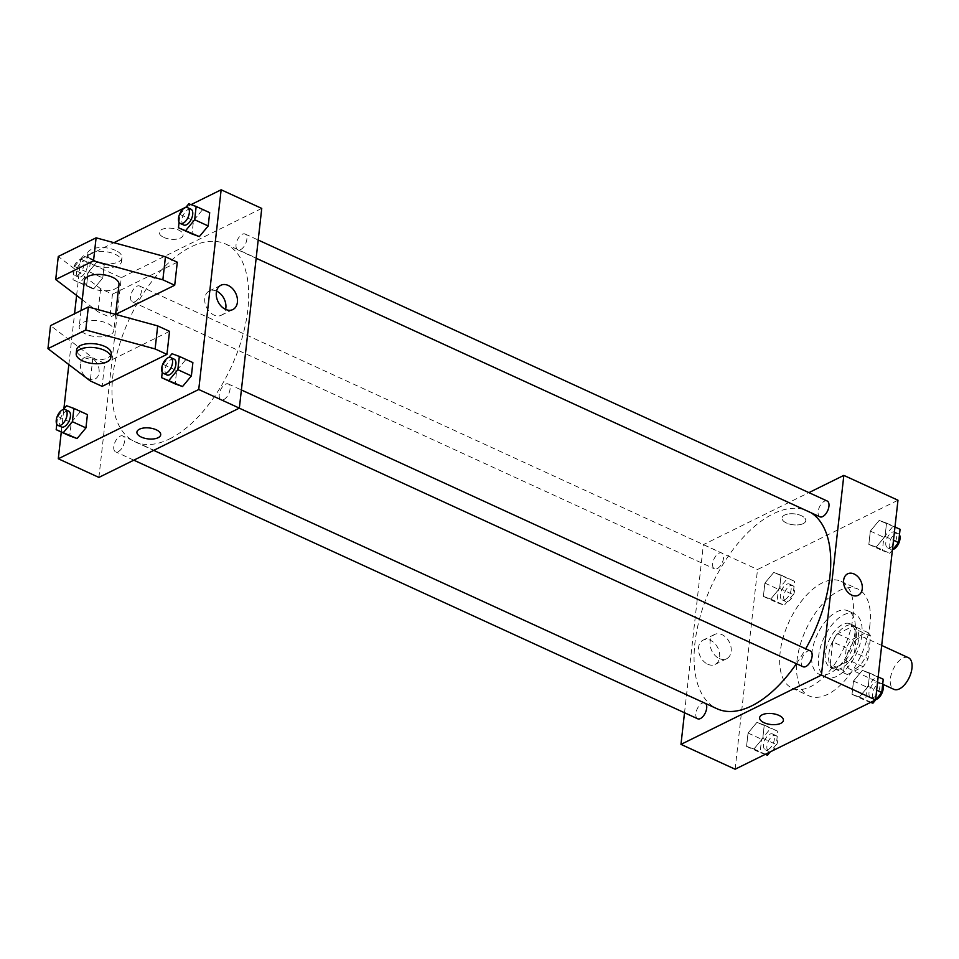 <?xml version="1.0" encoding="UTF-8"?>
<svg xmlns="http://www.w3.org/2000/svg" width="959" height="959" viewBox="0 0 959 959"><rect width="100%" height="100%" fill="white"/><g stroke="black" fill="none" stroke-linecap="round" stroke-linejoin="round"><path stroke-width="0.72" stroke-dasharray="4.79 3.6" d="M908.413 657.706A17.406 9.015 -65.4 0 0 892.973 669.766A17.406 9.015 -65.4 0 0 893.908 689.341M855.44 668.711A17.406 9.015 -65.4 0 0 867.056 652.528A17.406 9.015 -65.4 0 0 864.419 637.519A17.406 9.015 -65.4 0 0 848.979 649.591A17.406 9.015 -65.4 0 0 849.902 669.166A17.406 9.015 -65.4 0 0 855.44 668.711M843.74 670.605L846.27 648.068A23.376 12.095 -65.4 0 1 851.172 639.977L867.032 632.149A23.376 12.095 -65.4 0 1 870.58 636.081L868.051 658.617A23.376 12.095 -65.4 0 1 863.148 666.721L847.3 674.537A23.376 12.095 -65.4 0 1 843.74 670.605L830.206 664.395L832.736 641.859L846.27 648.068M870.58 636.081L857.046 629.871L854.517 652.408L868.051 658.617M863.148 666.721L849.614 660.511L833.767 668.327L847.3 674.537M849.614 660.511A23.376 12.095 -65.4 0 0 854.517 652.408M857.046 629.871A23.376 12.095 -65.4 0 0 853.486 625.951L867.032 632.149M832.736 641.859A23.376 12.095 -65.4 0 1 837.639 633.767L853.486 625.951M830.206 664.395A23.376 12.095 -65.4 0 0 833.767 668.327M858.485 639.809A23.927 12.383 114.6 0 1 848.703 662.13A23.927 12.383 114.6 0 1 833.647 668.891A23.927 12.383 114.6 0 1 832.364 641.979A23.927 12.383 114.6 0 1 853.606 625.388A23.927 12.383 114.6 0 1 858.485 639.809M855.104 638.262A23.927 12.383 -65.4 0 0 850.225 623.829A23.927 12.383 -65.4 0 0 828.984 640.42A23.927 12.383 -65.4 0 0 830.266 667.344A23.927 12.383 -65.4 0 0 837.878 666.709A23.927 12.383 -65.4 0 0 855.104 638.262M837.639 633.767L851.172 639.977M861.853 634.93A34.812 18.017 114.6 0 1 847.612 667.392A34.812 18.017 114.6 0 1 825.735 677.222A34.812 18.017 114.6 0 1 823.865 638.071A34.812 18.017 114.6 0 1 854.757 613.94A34.812 18.017 114.6 0 1 861.853 634.93M855.08 631.825A34.812 18.017 114.6 0 1 840.851 664.287A34.812 18.017 114.6 0 1 818.962 674.117A34.812 18.017 114.6 0 1 817.092 634.966A34.812 18.017 114.6 0 1 847.984 610.835A34.812 18.017 114.6 0 1 855.08 631.825M869.945 624.501A58.739 30.4 114.6 0 1 845.922 679.284A58.739 30.4 114.6 0 1 808.988 695.874A58.739 30.4 114.6 0 1 805.836 629.799A58.739 30.4 114.6 0 1 857.969 589.09A58.739 30.4 114.6 0 1 869.945 624.501M853.019 616.733A58.739 30.4 -65.4 0 0 841.043 581.322A58.739 30.4 -65.4 0 0 788.921 622.043A58.739 30.4 -65.4 0 0 792.062 688.118A58.739 30.4 -65.4 0 0 810.739 686.572A58.739 30.4 -65.4 0 0 853.019 616.733M879.175 520.437L886.536 523.099L885.049 536.405L876.202 547.05L868.842 544.4L870.328 531.094L879.175 520.437L886.536 523.099L885.049 536.405L876.202 547.05L868.842 544.4L870.328 531.094L879.175 520.437L900.069 529.308M773.733 572.451L781.082 575.1L779.595 588.406L770.748 599.063L763.388 596.402L764.874 583.096L773.733 572.451L781.082 575.1L779.595 588.406L770.748 599.063L763.388 596.402L764.874 583.096L773.733 572.451L794.627 581.31L793.129 594.616L784.282 605.273L776.922 602.612L778.42 589.306L787.267 578.661M735.121 769.214L757.526 569.502L897.984 500.226M862.369 670.377L869.717 673.038L868.231 686.344L859.384 696.989L852.024 694.328L853.51 681.034L862.369 670.377L869.717 673.038L868.231 686.344L859.384 696.989L852.024 694.328L853.51 681.034L862.369 670.377L883.251 679.248M756.915 722.391L764.263 725.04L762.777 738.346L753.93 749.003L746.57 746.342L748.056 733.036L756.915 722.391L764.263 725.04L762.777 738.346L753.93 749.003L746.57 746.342L748.056 733.036L756.915 722.391L777.809 731.249L776.311 744.556L770.197 751.916M796.426 663.7A108.787 56.305 -65.4 0 0 805.704 648.811M810.918 512.693A108.787 56.305 -65.4 0 0 807.754 511.003A108.787 56.305 -65.4 0 0 711.23 586.417A108.787 56.305 -65.4 0 0 717.056 708.761M684.522 712.753L703.379 544.664L808.905 492.626M717.224 568.603A8.703 4.507 -65.4 0 0 723.038 560.512A8.703 4.507 -65.4 0 0 721.719 553.007A8.703 4.507 -65.4 0 0 713.999 559.037A8.703 4.507 -65.4 0 0 714.455 568.831A8.703 4.507 -65.4 0 0 717.224 568.603M827.173 501.006A8.703 4.507 -65.4 0 0 819.442 507.035A8.703 4.507 -65.4 0 0 819.909 516.817M810.355 650.933A8.703 4.507 -65.4 0 0 802.623 656.975A8.703 4.507 -65.4 0 0 803.091 666.757M697.637 718.77A8.703 4.507 114.6 0 1 696.33 711.266A8.703 4.507 114.6 0 1 702.132 703.175A8.703 4.507 114.6 0 1 704.901 702.947A8.703 4.507 114.6 0 1 705.716 703.57M703.379 544.664L757.526 569.502M707.754 664.239A13.546 9.782 63.7 0 0 715.09 664.431A13.546 9.782 63.7 0 0 717.871 647.96A13.546 9.782 63.7 0 0 703.103 640.132A13.546 9.782 63.7 0 0 698.775 652.012A13.546 9.782 63.7 0 0 707.754 664.239M803.222 523.614A11.964 5.502 -173.6 0 0 805.8 520.677A11.964 5.502 -173.6 0 0 794.52 513.88A11.964 5.502 -173.6 0 0 782.017 518.004A11.964 5.502 -173.6 0 0 789.689 524.129A11.964 5.502 -173.6 0 0 803.222 523.614A11.964 5.502 -173.6 0 0 805.8 520.677A11.964 5.502 -173.6 0 0 794.52 513.88A11.964 5.502 -173.6 0 0 782.017 518.004A11.964 5.502 -173.6 0 0 789.689 524.141A11.964 5.502 -173.6 0 0 803.222 523.614M759.624 717.716L759.624 717.716A11.964 5.502 6.4 0 1 762.201 714.779A11.964 5.502 6.4 0 1 775.735 714.251A11.964 5.502 6.4 0 1 783.407 720.389L783.407 720.389M719.298 658.545A13.546 9.782 63.7 0 0 726.634 658.737A13.546 9.782 63.7 0 0 729.403 642.266A13.546 9.782 63.7 0 0 714.647 634.438A13.546 9.782 63.7 0 0 710.307 646.318A13.546 9.782 63.7 0 0 719.298 658.545M858.233 595.299L858.233 595.287A11.964 8.631 -116.3 0 1 851.76 595.119A11.964 8.631 -116.3 0 1 843.812 584.319A11.964 8.631 -116.3 0 1 847.648 573.83L847.648 573.83M169.551 438.922A108.787 56.305 -65.4 0 0 242.148 337.784A108.787 56.305 -65.4 0 0 225.677 244.03A108.787 56.305 -65.4 0 0 129.141 319.431A108.787 56.305 -65.4 0 0 134.967 441.787A108.787 56.305 -65.4 0 0 169.551 438.922M120.043 436.201A8.703 4.507 114.6 0 1 122.812 435.973A8.703 4.507 114.6 0 1 123.279 445.755A8.703 4.507 114.6 0 1 115.559 451.797A8.703 4.507 114.6 0 1 114.241 444.293A8.703 4.507 114.6 0 1 120.043 436.201M240.601 249.616A8.703 4.507 -65.4 0 0 246.403 241.524A8.703 4.507 -65.4 0 0 245.084 234.02A8.703 4.507 -65.4 0 0 237.364 240.05A8.703 4.507 -65.4 0 0 237.832 249.843A8.703 4.507 -65.4 0 0 240.601 249.616M223.783 399.555A8.703 4.507 -65.4 0 0 229.585 391.464A8.703 4.507 -65.4 0 0 228.266 383.96A8.703 4.507 -65.4 0 0 220.546 389.989A8.703 4.507 -65.4 0 0 221.014 399.783A8.703 4.507 -65.4 0 0 223.783 399.555M135.147 301.617A8.703 4.507 -65.4 0 0 140.949 293.538A8.703 4.507 -65.4 0 0 139.63 286.034A8.703 4.507 -65.4 0 0 131.91 292.063A8.703 4.507 -65.4 0 0 132.378 301.857A8.703 4.507 -65.4 0 0 135.147 301.617M98.897 477.402L121.29 277.69L261.747 208.415M216.578 291.104A13.546 9.782 63.7 0 0 209.326 290.949A13.546 9.782 63.7 0 0 204.998 302.828A13.546 9.782 63.7 0 0 213.977 315.055A13.546 9.782 63.7 0 0 221.313 315.247A13.546 9.782 63.7 0 0 225.605 309.397M163.785 237.4A11.964 5.502 -173.6 0 0 176.108 239.211A11.964 5.502 -173.6 0 0 183.109 235.075A11.964 5.502 -173.6 0 0 171.829 228.278A11.964 5.502 -173.6 0 0 159.326 232.402A11.964 5.502 -173.6 0 0 163.785 237.4A11.964 5.502 6.4 0 1 159.326 232.402A11.964 5.502 6.4 0 1 171.829 228.278A11.964 5.502 6.4 0 1 183.109 235.075A11.964 5.502 6.4 0 1 176.108 239.211A11.964 5.502 6.4 0 1 163.785 237.4M76.6 295.444L80.688 259.062L121.29 277.69M80.688 259.062L113.893 242.687M186.07 207.084L191.081 204.615M80.484 363.964A11.964 8.631 63.7 0 0 84.895 376.12A11.964 8.631 63.7 0 0 95.085 378.961A11.964 8.631 63.7 0 0 97.53 364.408A11.964 8.631 63.7 0 0 84.5 357.503A11.964 8.631 63.7 0 0 80.484 363.964A11.964 8.631 -116.3 0 1 84.5 357.503A11.964 8.631 -116.3 0 1 97.53 364.408A11.964 8.631 -116.3 0 1 95.085 378.961A11.964 8.631 -116.3 0 1 84.895 376.108A11.964 8.631 -116.3 0 1 80.484 363.964M61.28 432.029L63.869 408.942M68.844 364.576L74.55 313.761M160.704 434.787L160.704 434.787A11.964 5.502 -173.6 0 0 156.245 429.788A11.964 5.502 -173.6 0 0 143.934 427.978A11.964 5.502 -173.6 0 0 136.921 432.113L136.921 432.113M179.081 222.26L179.956 214.444L193.49 220.654L191.992 233.96L193.49 220.654L202.337 209.997L209.697 212.658L188.803 203.799M93.898 288.623L86.55 285.962L88.036 272.656L96.883 262.011L104.243 264.672L102.757 277.966L93.898 288.623L86.55 285.962L88.036 272.656L96.883 262.011L104.243 264.672L102.757 277.966L93.898 288.623L73.004 279.752L74.502 266.446L83.349 255.801L90.709 258.462L89.211 271.757L80.364 282.414M56.809 424.214L57.684 416.386L71.218 422.595L69.731 435.901L71.218 422.595L80.065 411.95L87.425 414.6L66.531 405.741M162.263 372.2L163.138 364.384L176.672 370.594L175.173 383.9L176.672 370.594L185.519 359.937L192.879 362.598L171.985 353.727M115.631 314.384L109.877 317.225L112.467 294.173L100.623 288.743L58.283 256.473M177.295 262.203L112.467 294.173M169.539 331.334L104.711 363.305L102.133 386.357M84.392 280.675A17.406 7.996 -173.6 0 0 95.54 289.582A17.406 7.996 -173.6 0 0 115.224 288.815A17.406 7.996 -173.6 0 0 118.988 284.547M82.246 299.747L98.034 311.795L109.877 317.225M110.057 334.907A17.406 7.996 6.4 0 1 90.374 335.674A17.406 7.996 6.4 0 1 79.213 326.755A17.406 7.996 6.4 0 1 82.977 322.488A17.406 7.996 6.4 0 1 102.661 321.721A17.406 7.996 6.4 0 1 113.809 330.639A17.406 7.996 6.4 0 1 110.057 334.907M104.711 363.305L92.867 357.875L50.539 325.604M111.232 353.679A17.406 7.996 6.4 0 1 93.035 359.685A17.406 7.996 6.4 0 1 76.636 349.807M90.733 253.356A17.406 7.996 6.4 0 1 115.08 254.243A17.406 7.996 6.4 0 1 121.565 261.507A17.406 7.996 6.4 0 1 103.38 267.513A17.406 7.996 6.4 0 1 86.969 257.623A17.406 7.996 6.4 0 1 90.733 253.356M115.512 250.395A17.406 7.996 -173.6 0 0 97.59 247.77A17.406 7.996 -173.6 0 0 87.401 253.787A17.406 7.996 -173.6 0 0 103.812 263.677A17.406 7.996 -173.6 0 0 121.997 257.671A17.406 7.996 -173.6 0 0 115.512 250.395M100.623 288.743L98.034 311.795M92.867 357.875L90.278 380.927M765.186 754.385L760.103 752.551L761.602 739.245L770.449 728.6M768.099 749.578A8.703 4.507 -65.4 0 0 773.901 741.487A8.703 4.507 -65.4 0 0 772.582 733.995A8.703 4.507 -65.4 0 0 764.862 740.024A8.703 4.507 -65.4 0 0 765.33 749.818A8.703 4.507 -65.4 0 0 768.099 749.578M764.263 725.04L777.809 731.249M762.777 738.346L776.311 744.556M753.93 749.003L765.426 754.265M746.57 746.342L760.103 752.551M748.056 733.036L761.602 739.245M771.48 751.137A8.703 4.507 -65.4 0 0 777.281 743.045A8.703 4.507 -65.4 0 0 775.963 735.541A8.703 4.507 -65.4 0 0 768.243 741.571A8.703 4.507 -65.4 0 0 768.71 751.365A8.703 4.507 -65.4 0 0 771.48 751.137M784.918 599.639A8.703 4.507 -65.4 0 0 790.719 591.547A8.703 4.507 -65.4 0 0 789.401 584.055A8.703 4.507 -65.4 0 0 781.681 590.085A8.703 4.507 -65.4 0 0 782.148 599.878A8.703 4.507 -65.4 0 0 784.918 599.639M781.082 575.1L794.627 581.31M779.595 588.406L793.129 594.616M770.748 599.063L784.282 605.273M763.388 596.402L776.922 602.612M764.874 583.096L778.42 589.306M788.298 601.197A8.703 4.507 -65.4 0 0 794.1 593.106A8.703 4.507 -65.4 0 0 792.781 585.601A8.703 4.507 -65.4 0 0 785.061 591.631A8.703 4.507 -65.4 0 0 785.529 601.425A8.703 4.507 -65.4 0 0 788.298 601.197M870.64 702.372L865.557 700.538L867.056 687.243L875.903 676.586M873.541 697.577A8.703 4.507 -65.4 0 0 879.355 689.485A8.703 4.507 -65.4 0 0 878.036 681.981A8.703 4.507 -65.4 0 0 870.316 688.011A8.703 4.507 -65.4 0 0 870.784 697.804A8.703 4.507 -65.4 0 0 873.541 697.577M869.717 673.038L878.168 676.91M868.231 686.344L876.67 690.216M859.384 696.989L870.88 702.264M852.024 694.328L865.557 700.538M853.51 681.034L867.056 687.243M882.64 684.726A8.703 4.507 -65.4 0 0 881.417 683.539A8.703 4.507 -65.4 0 0 873.697 689.569A8.703 4.507 -65.4 0 0 874.164 699.351A8.703 4.507 -65.4 0 0 876.011 699.471M892.397 550.058L889.736 553.259L882.376 550.598L883.874 537.304L892.721 526.647M890.36 547.637A8.703 4.507 -65.4 0 0 896.174 539.545A8.703 4.507 -65.4 0 0 894.855 532.041A8.703 4.507 -65.4 0 0 887.135 538.071A8.703 4.507 -65.4 0 0 887.602 547.865A8.703 4.507 -65.4 0 0 890.36 547.637M886.536 523.099L894.987 526.971M885.049 536.405L893.488 540.277M876.202 547.05L889.736 553.259M868.842 544.4L882.376 550.598M870.328 531.094L883.874 537.304M899.458 534.786A8.703 4.507 -65.4 0 0 898.235 533.6A8.703 4.507 -65.4 0 0 890.515 539.629A8.703 4.507 -65.4 0 0 890.983 549.411A8.703 4.507 -65.4 0 0 892.829 549.531M57.684 416.386L63.438 409.469M68.664 411.135A8.703 4.507 -65.4 0 0 60.944 417.165A8.703 4.507 -65.4 0 0 61.412 426.959M71.218 422.595L80.065 411.95M81 276.791A8.703 4.507 -65.4 0 0 86.801 268.7A8.703 4.507 -65.4 0 0 85.483 261.196A8.703 4.507 -65.4 0 0 77.763 267.225A8.703 4.507 -65.4 0 0 78.23 277.019A8.703 4.507 -65.4 0 0 81 276.791M83.349 255.801L96.883 262.011M90.709 258.462L104.243 264.672M89.211 271.757L102.757 277.966M73.004 279.752L86.55 285.962M74.502 266.446L88.036 272.656M77.607 275.233A8.703 4.507 -65.4 0 0 83.421 267.141A8.703 4.507 -65.4 0 0 82.102 259.649A8.703 4.507 -65.4 0 0 74.382 265.679A8.703 4.507 -65.4 0 0 74.85 275.461A8.703 4.507 -65.4 0 0 77.607 275.233M163.138 364.384L168.892 357.455M174.118 359.122A8.703 4.507 -65.4 0 0 166.398 365.163A8.703 4.507 -65.4 0 0 166.866 374.945M176.672 370.594L185.519 359.937M179.956 214.444L185.71 207.516M190.937 209.182A8.703 4.507 -65.4 0 0 183.217 215.224A8.703 4.507 -65.4 0 0 183.684 225.005M193.49 220.654L202.337 209.997M881.693 645.443L864.419 637.519M882.7 684.211L849.902 669.166M830.266 667.344L833.647 668.891M850.225 623.829L853.606 625.388M818.962 674.117L825.735 677.222M847.984 610.835L854.757 613.94M792.062 688.118L808.988 695.874M841.043 581.322L857.969 589.09M714.647 634.438L703.103 640.132M726.634 658.737L715.09 664.431M134.967 441.787L153.692 450.37M225.677 244.03L807.754 511.003M704.901 702.947L122.812 435.973M133.828 460.176L115.559 451.797M237.832 249.843L256.161 258.247M245.084 234.02L258.211 240.038M221.014 399.783L239.282 408.162M228.266 383.96L241.392 389.977M132.378 301.857L714.455 568.831M139.63 286.034L721.719 553.007M220.87 285.255L209.326 290.949M232.857 309.553L221.313 315.247M81.035 310.56L79.213 326.755M115.631 314.408L113.809 330.639M87.401 253.787L86.969 257.623M121.997 257.671L121.565 261.507M765.33 749.818L768.71 751.365M772.582 733.995L775.963 735.541M782.148 599.878L785.529 601.425M789.401 584.055L792.781 585.601M870.784 697.804L874.164 699.351M878.036 681.981L881.417 683.539M887.602 547.865L890.983 549.411M894.855 532.041L898.235 533.6M74.85 275.461L78.23 277.019M82.102 259.649L85.483 261.196"/><path stroke-width="1.44" d="M882.7 684.211L893.908 689.341A17.406 9.015 -65.4 0 0 899.434 688.886A17.406 9.015 -65.4 0 0 911.05 672.703A17.406 9.015 -65.4 0 0 908.413 657.706L881.693 645.443M808.905 492.626L843.836 475.388L897.984 500.226L875.579 699.938L735.121 769.214L680.974 744.376L684.522 712.753M843.836 475.388L821.431 675.1L875.579 699.938M851.76 595.119A11.964 8.631 -116.3 0 1 843.824 584.319A11.964 8.631 -116.3 0 1 847.648 573.83A11.964 8.631 -116.3 0 1 860.691 580.746A11.964 8.631 -116.3 0 1 858.233 595.287A11.964 8.631 -116.3 0 1 851.76 595.119M153.692 450.37L717.056 708.761A108.787 56.305 -65.4 0 0 751.64 705.896A108.787 56.305 -65.4 0 0 796.426 663.7M805.704 648.811A108.787 56.305 -65.4 0 0 810.918 512.693M821.431 675.1L680.974 744.376M256.161 258.247L819.909 516.817A8.703 4.507 -65.4 0 0 822.678 516.589A8.703 4.507 -65.4 0 0 828.492 508.498A8.703 4.507 -65.4 0 0 827.173 501.006L258.211 240.038M239.282 408.162L803.091 666.757A8.703 4.507 -65.4 0 0 805.86 666.529A8.703 4.507 -65.4 0 0 811.674 658.437A8.703 4.507 -65.4 0 0 810.355 650.933L241.392 389.977M705.716 703.57A8.703 4.507 114.6 0 1 704.937 713.616A8.703 4.507 114.6 0 1 697.637 718.77L133.828 460.176M762.201 714.791A11.964 5.502 6.4 0 1 775.735 714.263A11.964 5.502 6.4 0 1 783.407 720.389A11.964 5.502 6.4 0 1 770.892 724.524A11.964 5.502 6.4 0 1 759.624 717.716A11.964 5.502 6.4 0 1 762.201 714.791M783.407 720.389A11.964 5.502 6.4 0 1 770.892 724.513A11.964 5.502 6.4 0 1 759.624 717.716M847.648 573.83A11.964 8.631 -116.3 0 1 860.691 580.746A11.964 8.631 -116.3 0 1 858.233 595.299M191.081 204.615L221.145 189.786L261.747 208.415L239.354 408.126L98.897 477.402L58.283 458.774L61.28 432.029M225.521 309.361A13.546 9.782 -116.3 0 1 216.53 297.134A13.546 9.782 -116.3 0 1 220.87 285.255A13.546 9.782 -116.3 0 1 235.638 293.082A13.546 9.782 -116.3 0 1 232.857 309.553A13.546 9.782 -116.3 0 1 225.521 309.361M221.145 189.786L198.741 389.498L239.354 408.126M225.605 309.397A13.546 9.782 63.7 0 0 216.578 291.104M113.893 242.687L186.07 207.084M63.869 408.942L68.844 364.576M74.55 313.761L76.6 295.444M156.245 429.788A11.964 5.502 6.4 0 1 160.704 434.787A11.964 5.502 6.4 0 1 148.201 438.91A11.964 5.502 6.4 0 1 136.921 432.113A11.964 5.502 6.4 0 1 143.934 427.978A11.964 5.502 6.4 0 1 156.245 429.788M198.741 389.498L58.283 458.774M136.921 432.113A11.964 5.502 -173.6 0 0 148.201 438.91A11.964 5.502 -173.6 0 0 160.704 434.787M199.352 236.609L191.992 233.96L199.352 236.609L208.199 225.964L199.352 236.609L178.458 227.751L179.081 222.26M209.697 212.658L208.199 225.964L209.697 212.658L196.163 206.449L194.665 219.755L185.818 230.4M77.08 438.563L69.731 435.901L77.08 438.563L85.938 427.906L77.08 438.563L56.185 429.692L56.809 424.214M87.425 414.6L85.938 427.906L87.425 414.6L73.891 408.402L72.393 421.696L63.546 432.353M182.534 386.549L175.173 383.9L182.534 386.549L191.38 375.904L182.534 386.549L161.639 377.69L162.263 372.2M192.879 362.598L191.38 375.904L192.879 362.598L179.345 356.388L177.847 369.694L169 380.339M174.706 285.255L162.862 279.812L93.514 260.872L55.706 279.513L58.283 256.473L96.104 237.82L165.451 256.772L177.295 262.203L174.706 285.255L115.631 314.384M47.95 348.644L50.539 325.604L88.348 306.952L157.696 325.904L169.539 331.334L166.95 354.386L102.133 386.357L90.278 380.927L47.95 348.644L85.771 330.004L155.106 348.944L166.95 354.386M115.631 314.408L118.988 284.547A17.406 7.996 -173.6 0 0 102.577 274.658A17.406 7.996 -173.6 0 0 84.392 280.675L81.035 310.56M55.706 279.513L82.246 299.747M76.205 353.643L76.636 349.807A17.406 7.996 6.4 0 1 86.825 343.79A17.406 7.996 6.4 0 1 104.735 346.415A17.406 7.996 6.4 0 1 111.232 353.679L110.8 357.527A17.406 7.996 6.4 0 1 92.603 363.533A17.406 7.996 6.4 0 1 76.205 353.643A17.406 7.996 6.4 0 1 86.394 347.626A17.406 7.996 6.4 0 1 104.303 350.251A17.406 7.996 6.4 0 1 110.8 357.527M165.451 256.772L162.862 279.812M96.104 237.82L93.514 260.872M88.348 306.952L85.771 330.004M157.696 325.904L155.106 348.944M770.197 751.916L767.464 755.201L765.186 754.385M765.426 754.265L767.464 755.201M878.168 676.91L883.251 679.248L881.765 692.554L872.918 703.199L870.64 702.372M876.67 690.216L881.765 692.554M870.88 702.264L872.918 703.199M876.011 699.471A8.703 4.507 -65.4 0 0 876.934 699.123A8.703 4.507 -65.4 0 0 882.232 692.518A8.703 4.507 -65.4 0 0 882.64 684.726M894.987 526.971L900.069 529.308L898.583 542.614L892.397 550.058M893.488 540.277L898.583 542.614M892.829 549.531A8.703 4.507 -65.4 0 0 893.752 549.183A8.703 4.507 -65.4 0 0 899.051 542.578A8.703 4.507 -65.4 0 0 899.458 534.786M63.438 409.469L66.531 405.741L73.891 408.402M58.031 425.4L61.412 426.959A8.703 4.507 -65.4 0 0 64.181 426.731A8.703 4.507 -65.4 0 0 69.983 418.639A8.703 4.507 -65.4 0 0 68.664 411.135L65.284 409.589A8.703 4.507 -65.4 0 0 57.564 415.619A8.703 4.507 -65.4 0 0 58.031 425.4A8.703 4.507 -65.4 0 0 60.789 425.173A8.703 4.507 -65.4 0 0 66.603 417.081A8.703 4.507 -65.4 0 0 65.284 409.589M72.393 421.696L85.938 427.906M56.185 429.692L69.731 435.901M168.892 357.455L171.985 353.727L179.345 356.388M163.486 373.399L166.866 374.945A8.703 4.507 -65.4 0 0 169.635 374.717A8.703 4.507 -65.4 0 0 175.437 366.626A8.703 4.507 -65.4 0 0 174.118 359.122L170.738 357.575A8.703 4.507 -65.4 0 0 163.018 363.605A8.703 4.507 -65.4 0 0 163.486 373.399A8.703 4.507 -65.4 0 0 166.243 373.171A8.703 4.507 -65.4 0 0 172.057 365.079A8.703 4.507 -65.4 0 0 170.738 357.575M177.847 369.694L191.38 375.904M161.639 377.69L175.173 383.9M185.71 207.516L188.803 203.799L196.163 206.449M180.292 223.459L183.684 225.005A8.703 4.507 -65.4 0 0 186.454 224.778A8.703 4.507 -65.4 0 0 192.256 216.686A8.703 4.507 -65.4 0 0 190.937 209.182L187.556 207.635A8.703 4.507 -65.4 0 0 179.836 213.665A8.703 4.507 -65.4 0 0 180.292 223.459A8.703 4.507 -65.4 0 0 183.061 223.231A8.703 4.507 -65.4 0 0 188.875 215.14A8.703 4.507 -65.4 0 0 187.556 207.635M194.665 219.755L208.199 225.964M178.458 227.751L191.992 233.96"/></g></svg>
